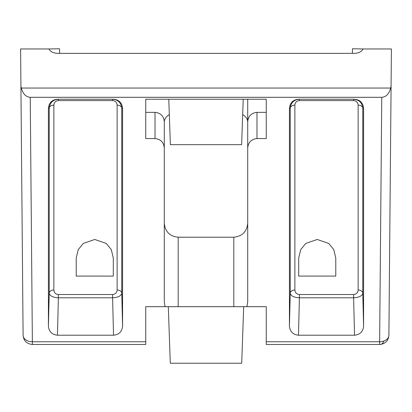 <?xml version="1.0" encoding="UTF-8"?>
<svg xmlns="http://www.w3.org/2000/svg" width="412" height="412" viewBox="0 0 412 412"><rect width="100%" height="100%" fill="white"/><g stroke="black" fill="none" stroke-linecap="round" stroke-linejoin="round"><path stroke-width="0.62" d="M383.912 341.043A9.27 6.556 0.5 0 0 388.902 335.291C388.413 340.554 385.56 343.608 380.343 344.453L379.632 344.483L379.632 341.769A9.27 6.556 0.5 0 0 383.912 341.043A9.27 5.099 85.6 0 1 380.343 344.453M76.22 276.086L113.3 276.086L113.3 258.01L111.281 249.595L106.208 243.425L94.76 239.47L83.312 243.425L78.239 249.595L76.22 258.01L76.22 276.086M298.7 276.086L335.78 276.086L335.78 258.01L333.761 249.595L328.688 243.425L317.24 239.47L305.792 243.425L300.719 249.595L298.7 258.01L298.7 276.086M23.098 335.291A9.27 6.556 -0.5 0 0 32.368 341.769L32.368 344.483C26.749 343.881 23.659 340.817 23.098 335.291L20.6 48.971L48.899 48.971C50.516 51.727 53.431 53.184 57.644 53.354L354.356 53.354C358.569 53.184 361.484 51.727 363.101 48.971L391.4 48.971L391.076 86.165L390.669 88.044L21.331 88.044L20.924 86.165M390.669 88.044C389.108 93.848 386.142 96.938 381.764 97.314L30.236 97.314C25.858 96.938 22.892 93.848 21.331 88.044M233.81 237.219L178.19 237.219L178.19 306.677L233.81 306.677L233.81 237.219C242.194 236.333 246.829 231.698 247.715 223.314L247.715 99.235M169.317 114.608A13.905 9.831 0 0 0 164.285 122.179L164.285 223.314C165.171 231.698 169.806 236.333 178.19 237.219M391.076 86.165L388.902 335.291M59.611 53.354L59.534 48.776L48.41 48.971M57.459 99.235C51.984 99.792 48.966 102.804 48.41 108.279L48.41 326.17C48.966 331.645 51.984 334.657 57.459 335.214L113.521 335.214C118.996 334.657 122.014 331.645 122.57 326.17L122.57 108.279C122.014 102.804 118.996 99.792 113.521 99.235L57.459 99.235M363.59 108.279C363.034 102.804 360.016 99.792 354.541 99.235L298.479 99.235C293.004 99.792 289.986 102.804 289.43 108.279L289.43 326.17C289.986 331.645 293.004 334.657 298.479 335.214L354.541 335.214C360.016 334.657 363.034 331.645 363.59 326.17L363.59 108.279L362.776 108.279C362.184 102.773 359.135 99.761 353.62 99.235L353.62 100.595L299.4 100.595L299.4 99.235C293.885 99.761 290.836 102.773 290.244 108.279A4.635 3.275 180 0 1 294.879 105.117L294.879 290.007C295.152 292.747 296.661 294.25 299.4 294.523L353.62 294.523C356.365 294.25 357.868 292.747 358.141 290.007L358.141 105.117C357.868 102.372 356.359 100.868 353.62 100.595M381.764 97.314L379.632 341.769L266.255 341.769L266.255 306.677L246.896 306.677L247.715 301.97L247.715 147.836C248.302 142.243 251.392 139.153 256.985 138.566L266.255 138.566L266.255 99.235L145.745 99.235L145.745 138.566L155.015 138.566C160.608 139.153 163.698 142.243 164.285 147.836L164.285 301.97L165.104 306.677L145.745 306.677L145.745 341.769L32.368 341.769L30.236 97.314M352.389 53.354L352.466 48.776L363.59 48.971M266.255 112.347L256.985 112.347C251.392 112.934 248.302 116.024 247.715 121.617L247.715 147.836M242.683 114.608A13.905 9.831 0 0 1 247.715 122.179M164.285 147.836L164.285 121.617C163.698 116.024 160.608 112.934 155.015 112.347L145.745 112.347M178.19 306.677L165.104 306.677M246.896 306.677L233.81 306.677M58.38 100.595L58.38 99.235C52.865 99.761 49.816 102.773 49.224 108.279A4.635 3.275 180 0 1 53.859 105.117L53.859 290.007A4.635 3.275 0 0 0 49.224 293.169C49.816 295.929 52.865 297.474 58.38 297.804L58.38 294.523L112.6 294.523C115.345 294.25 116.848 292.747 117.121 290.007L117.121 105.117C116.848 102.372 115.339 100.868 112.6 100.595L58.38 100.595C55.635 100.868 54.132 102.377 53.859 105.117M122.57 108.279L121.756 108.279C121.164 102.773 118.115 99.761 112.6 99.235L112.6 100.595M113.521 335.214L112.6 297.804C118.115 297.474 121.164 295.929 121.756 293.169A4.635 3.275 0 0 0 117.121 290.007M354.541 335.214L353.62 297.804C359.135 297.474 362.184 295.929 362.776 293.169A4.635 3.275 0 0 0 358.141 290.007M289.43 326.17L290.244 293.169C290.836 295.929 293.885 297.474 299.4 297.804L299.4 294.523M266.255 341.769L266.255 344.483L379.632 344.483M32.368 344.483L145.745 344.483L145.745 341.769M122.57 326.17L121.756 293.169L121.756 108.279A4.635 3.275 0 0 0 117.121 105.117M57.459 335.214L58.38 297.804L112.6 297.804L112.6 294.523M363.59 326.17L362.776 293.169L362.776 108.279A4.635 3.275 -0 0 0 358.141 105.117M298.479 335.214L299.4 297.804L353.62 297.804L353.62 294.523M289.43 108.279L290.244 108.279L290.244 293.169A4.635 3.275 180 0 1 294.879 290.007M168.781 99.235L170.367 144.658L241.633 144.658L243.219 99.235M168.317 306.677L170.29 363.224L241.71 363.224L243.683 306.677M48.41 326.17L49.224 293.169L49.224 108.279L48.41 108.279M155.015 112.347L155.015 138.566M256.985 138.566L256.985 112.347M53.859 290.007C54.132 292.747 55.641 294.25 58.38 294.523M299.4 100.595C296.655 100.868 295.152 102.377 294.879 105.117"/></g></svg>
